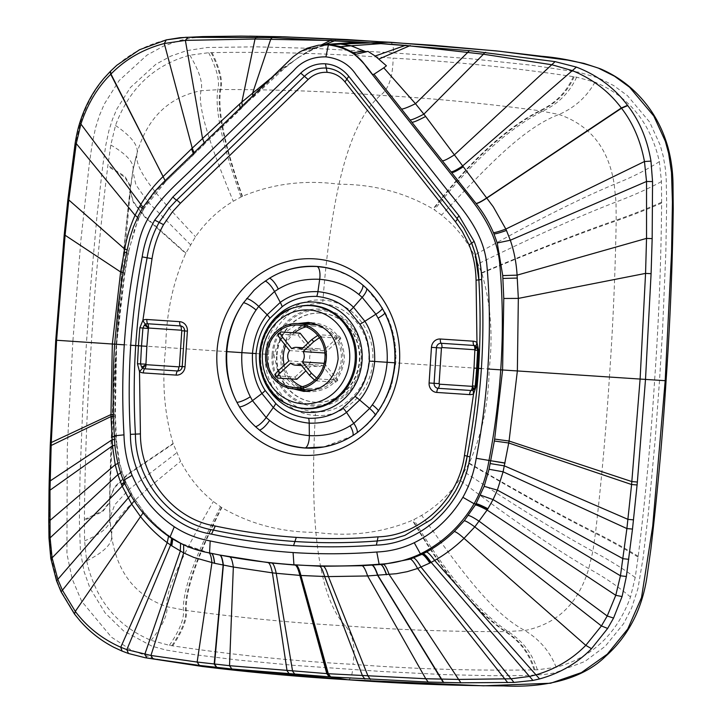 <?xml version="1.0" encoding="UTF-8"?>
<svg xmlns="http://www.w3.org/2000/svg" width="722" height="722" viewBox="0 0 722 722"><rect width="100%" height="100%" fill="white"/><g stroke="black" fill="none" stroke-linecap="round" stroke-linejoin="round"><path stroke-width="0.54" stroke-dasharray="3.61 2.71" d="M293.52 388.887L278.638 375.26L273.981 354.8L281.282 335.125L297.816 323.573M311.435 322.77L314.657 322.815C334.006 326.163 343.934 338.374 344.43 359.457C341.154 380.286 329.701 391.071 310.081 391.829L303.809 391.423M299.847 389.293L295.108 386.667L288.078 380.214L286.102 377.525L281.399 366.92L280.307 355.188L287.609 335.531L304.142 323.979M310.081 391.829L306.985 391.468M268.503 354.394L265.597 354.204C262.799 384.943 286.67 414.284 315.324 415.394A5.947 2.202 93.8 0 0 315.027 411.648C288.231 410.61 265.904 383.147 268.503 354.394C269.712 325.559 295.469 301.273 322.174 303.8C348.979 304.837 371.307 332.31 368.707 361.054L372.687 361.325C375.476 330.595 351.614 301.227 322.96 300.135A5.947 2.202 -86.2 0 1 322.174 303.8M315.027 411.648C341.732 414.175 367.489 389.898 368.707 361.054M654.628 379.98L609.413 376.992C606.218 427.984 601.588 479.859 595.533 532.619L592.87 551.328L588.746 568.593C578.493 603.375 557.185 624.016 524.804 630.514L505.147 631.651C450.266 631.741 397.019 629.81 345.396 625.857C293.701 622.942 240.661 617.806 186.276 610.442L166.935 606.724C135.7 595.993 117.298 572.708 111.729 536.87L109.807 518.062L111.188 533.278L109.915 519.217L109.744 500.319C110.701 447.216 112.957 395.178 116.513 344.213C119.717 293.222 124.346 241.347 130.402 188.586L133.065 169.869L137.189 152.613C147.441 117.83 168.749 97.19 201.131 90.683L220.788 89.555C275.669 89.456 328.916 91.387 380.539 95.349C432.234 98.264 485.274 103.399 539.659 110.755L558.999 114.482C590.235 125.213 608.637 148.497 614.205 184.327L616.019 201.989L616.191 220.887C615.234 273.99 612.969 326.019 609.413 376.992L489.173 369.05C488.722 402.831 482.061 434.202 469.21 463.154L459.391 479.841C449.174 494.597 436.584 506.438 421.63 515.364L413.841 519.614A132.667 123.272 93.7 0 1 412.794 520.129L412.433 520.3C382.2 532.935 350.026 536.951 315.92 532.358C281.508 532.394 250.155 524.154 221.844 507.629L221.51 507.404A132.667 123.272 -86.3 0 1 220.535 506.754L213.387 501.519C199.732 490.689 188.821 477.287 180.644 461.304L173.109 443.461C164.183 413.065 161.728 381.09 165.735 347.544C166.195 313.763 172.847 282.401 185.698 253.449L195.518 236.762C205.734 222.006 218.324 210.165 233.278 201.239L241.067 196.989A132.667 123.272 93.7 0 1 242.114 196.474L242.475 196.294C272.708 183.668 304.883 179.652 338.988 184.245C373.4 184.209 404.753 192.449 433.065 208.974L433.399 209.19A132.667 123.272 -86.3 0 1 434.373 209.84L441.53 215.084C455.176 225.914 466.087 239.316 474.264 255.29L481.8 273.142C490.725 303.538 493.18 335.513 489.173 369.05L372.687 361.325C371.397 392.163 343.862 418.083 315.324 415.394C312.807 461.493 313.005 500.481 315.92 532.358C320.117 578.268 329.945 609.431 345.396 625.857C353.184 635.125 355.693 647.959 352.932 664.357C413.327 669.014 473.686 670.855 534 669.881L534.867 669.863A1662.685 1544.854 -86.3 0 0 537.358 669.799L556.166 667.299C592.067 657.489 616.85 634.069 630.523 597.04L635.216 577.492L638.212 556.283C645.486 497.828 650.955 439.057 654.628 379.98C658.789 320.929 661.117 261.951 661.623 203.044L661.442 181.619L659.366 161.629C650.702 123.11 629.223 96.622 594.946 82.146L576.625 77.173A1662.685 1544.854 93.7 0 0 574.161 76.776L573.313 76.64C513.649 67.688 453.578 61.523 393.093 58.148C332.698 53.491 272.338 51.641 212.024 52.616L211.158 52.643A1662.685 1544.854 -86.3 0 0 208.667 52.706L189.85 55.206C153.957 65.016 129.175 88.436 115.502 125.466L110.809 145.014L107.804 166.222C100.538 224.677 95.06 283.448 91.396 342.526C87.236 401.576 84.907 460.555 84.402 519.461L84.582 540.877L86.649 560.877C95.322 599.386 116.793 625.884 151.078 640.36L169.399 645.333A1662.685 1544.854 93.7 0 0 171.863 645.721L172.711 645.856C232.376 654.818 292.446 660.982 352.932 664.357M185.87 253.088L145.014 216.582L133.471 201.79L130.005 190.446L132.803 170.997L136.142 156.214L132.803 170.997L135.898 184.823L148.046 202.052L190.473 244.659M239.857 36.1L207.277 36.632L192.232 37.932L180.5 40.27L163.325 46.217L146.954 55.152L119.157 80.512L104.329 104.004L99.465 115.421L95.611 127.568L92.353 142.956L89.357 163.443L80.81 240.977L72.868 341.298L56.361 340.233L64.827 234.686L68.419 199.814L75.738 143.209L80.277 123.182C86.848 102.316 97.046 84.997 110.863 71.234L111.089 71C126.224 55.549 144.716 45.161 166.592 39.836L166.313 39.872M322.896 44.782L319.178 45.215L305.695 49.457A54.908 51.018 -86.3 0 0 303.15 50.775L301.634 50.928C294.386 55.531 287.527 61.352 281.075 68.391L282.591 68.175L164.309 182.819C156.169 190.653 149.165 199.498 143.281 209.353A112.415 104.446 -86.3 0 0 142.586 210.553L138.155 219.118L127.848 253.503L124.346 273.25L116.089 344.277L114.663 344.186L116.612 344.313L124.87 273.196L123.011 272.564M282.591 68.175L292.401 61.758L270.633 78.391M298.231 57.552L284.369 68.364L251.77 98.643L252.727 95.746M292.401 61.758L307.455 51.515L324.674 44.638M303.15 50.775L315.216 47.869L307.455 51.515M305.695 49.457L314.539 47.86A62.624 57.841 -75.6 0 0 313.095 48.437M330.622 44.132L314.539 47.86M313.177 48.41L331.01 44.096M475.229 386.189L477.684 350.296L476.926 347.101L477.756 350.305L476.818 368.265L475.374 386.189L474.128 389.257L475.238 386.162M335.161 269.884L350.639 276.58L362.038 284.378L365.973 287.771L382.001 307.518L384.582 312.112C392.597 326.822 396.197 343.726 395.367 362.841C393.661 381.911 387.867 398.201 377.985 411.702A10.415 1.895 35.5 0 0 378.463 411.504A10.415 1.895 35.5 0 0 378.391 410.746M352.823 435.61A10.415 3.448 58.4 0 1 352.399 436.052A10.415 3.448 58.4 0 1 351.984 436.205L323.555 446.99A90.99 84.537 -86.3 0 0 351.984 436.205L356.325 433.362C363.202 428.534 369.366 422.722 374.817 415.917L377.985 411.702A90.99 84.537 -86.3 0 0 395.096 362.823A90.99 84.537 -86.3 0 0 384.582 312.112A10.415 1.877 -27.9 0 1 385.034 312.364A10.415 1.877 -27.9 0 1 384.862 313.113M356.325 433.362A10.415 3.24 54.9 0 0 356.758 433.182L342.029 441.467L323.691 446.972M365.973 287.771A10.415 3.231 -47.3 0 1 366.379 288.006L362.435 284.594C354.818 278.223 345.766 273.34 335.297 269.929L335.035 269.847A90.99 84.537 -86.3 0 1 362.038 284.378A10.415 3.439 -50.8 0 1 362.435 284.594A10.415 3.439 -50.8 0 1 362.796 285.082M128.462 653.491L122.388 651.181C103.066 642.923 87.299 630.649 75.079 614.368L61.695 592.166L57.155 581.084L51.415 558.593L49.556 538.134L49.322 520.779L50.82 445.988A2631.907 2455.775 93.6 0 1 50.928 443.028L56.596 340.252M390.16 42.237C392.524 42.842 393.625 46.389 393.445 52.877L316.101 48.473L255.85 46.822L207.223 47.508L186.628 50.648L170.879 56.099L155.871 64.276L130.393 87.515L116.874 108.986L112.442 119.437L108.914 130.61L105.836 145.005L102.858 165.076L97.1 214.705L90.088 292.401L86.496 342.201L72.868 341.298L67.263 448.046L66.929 553.81L72.182 578.927L81.721 601.372L111.477 637.192L131.097 649.971L153.696 658.5L202.214 666.469M310.334 389.979A32.725 30.405 93.7 0 1 282.112 355.296A32.725 30.405 93.7 0 1 314.566 324.656M319.684 325.469A32.725 30.405 93.7 0 1 342.797 359.231A32.725 30.405 93.7 0 1 315.613 389.826M272.041 354.619A48.645 45.197 93.7 0 1 342.463 317.084A48.645 45.197 93.7 0 1 336.894 401.152A48.645 45.197 93.7 0 1 272.041 354.619M273.142 354.692A47.444 44.087 93.7 0 1 341.84 318.077A47.444 44.087 93.7 0 1 336.407 400.087A47.444 44.087 93.7 0 1 273.142 354.692M285.578 345.549A31.236 29.024 93.7 0 1 294.558 332.833M306.11 326.876A31.236 29.024 93.7 0 1 314.386 326.136A31.236 29.024 93.7 0 1 341.335 359.186A31.236 29.024 93.7 0 1 310.343 388.481A31.236 29.024 93.7 0 1 302.238 386.685M291.237 378.942A31.236 29.024 93.7 0 1 284.215 365.26M275.244 375.566L275.804 375.819A31.236 29.024 -86.3 0 0 277.609 378.057M290.677 363.157L312.635 364.574L305.884 370.864M296.814 379.303A31.236 29.024 93.7 0 1 295.018 377.065L275.804 375.819M314.566 380.061L316.552 380.909A31.236 29.024 -86.3 0 0 318.655 378.951L316.579 378.057M324.205 363.319L337.86 380.196L318.655 378.951M337.86 380.196A31.236 29.024 93.7 0 1 335.757 382.155L316.552 380.909M319.476 337.661L321.669 337.039A31.236 29.024 -86.3 0 0 319.873 334.8L317.77 335.378M301.309 349.349L323.266 350.766L339.087 336.046L319.873 334.8M339.087 336.046A31.236 29.024 93.7 0 1 340.883 338.284L321.669 337.039M295.018 377.065L310.839 362.336A8.926 8.294 93.7 0 1 311.579 352.02L298.042 335.143L278.241 334.078M311.579 352.02L289.621 350.603M298.042 335.143A31.236 29.024 93.7 0 1 300.144 333.194M340.883 338.284L324.891 352.995M308.059 343.058L313.682 350.062A8.926 8.294 93.7 0 1 318.528 348.762A8.926 8.294 93.7 0 1 323.266 350.766M313.682 350.062L291.724 348.645M335.757 382.155L322.22 365.278L300.262 363.861M325.062 353.013A8.926 8.294 93.7 0 1 324.322 363.328M310.839 362.336L288.881 360.919M276.58 354.926A44.629 41.461 93.7 0 1 320.839 313.14A44.629 41.461 93.7 0 1 359.33 360.35A44.629 41.461 93.7 0 1 315.063 402.208A44.629 41.461 93.7 0 1 276.58 354.926M322.22 365.278A8.926 8.294 93.7 0 1 317.373 366.577A8.926 8.294 93.7 0 1 312.635 364.574M277.031 354.953A44.629 41.461 93.7 0 1 321.29 313.167A44.629 41.461 93.7 0 1 359.782 360.422A44.629 41.461 93.7 0 1 315.451 402.235A44.629 41.461 93.7 0 1 277.031 354.953M295.894 307.229A51.452 47.805 -86.3 0 0 259.785 353.915A51.452 47.805 -86.3 0 0 289.567 404.871M290.361 405.213A51.749 48.085 93.7 0 1 260.416 353.96A51.749 48.085 93.7 0 1 296.733 306.994C282.067 311.417 271.418 321.236 264.766 336.47C259.523 349.881 259.279 363.328 264.035 376.812C269.297 390.322 278.078 399.789 290.361 405.213M91.396 342.526L116.63 344.223L109.6 498.424C110.538 446.367 112.776 394.961 116.323 344.204L265.597 354.204C266.878 323.375 294.414 297.428 322.96 300.135C326.182 256.797 331.524 218.161 338.988 184.245C349.042 139.716 362.895 110.087 380.539 95.349C388.752 88.986 392.939 76.586 393.093 58.148M84.402 519.461L102.759 510.824L109.852 501.564L109.843 502.304L109.6 498.424L114.518 487.007L127.875 473.984L173.109 443.461M116.323 344.204C119.509 293.43 124.067 242.177 130.005 190.446L133.371 202.449L144.887 217.16L185.698 253.449M115.502 125.466C130.917 135.989 138.146 145.041 137.189 152.613C132.415 169.688 161.999 200.86 195.518 236.762M189.85 55.206C199.281 71 203.044 82.822 201.131 90.683C196.574 106.856 212.981 152.441 233.278 201.239M208.667 52.706C216.961 69.122 220.011 81.415 217.827 89.591C214.605 109.383 222.349 145.185 241.067 196.989M211.158 52.643C219.298 69.095 222.259 81.396 220.03 89.564C216.564 109.184 223.919 144.824 242.114 196.474M212.024 52.616C220.111 69.086 223.035 81.396 220.788 89.555C217.241 109.121 224.47 144.698 242.475 196.294M573.313 76.64C566.472 92.118 555.254 103.49 539.659 110.755C505.562 128.29 470.031 161.024 433.065 208.974M574.161 76.776C567.266 92.226 556.021 103.589 540.417 110.863C506.203 128.444 470.527 161.223 433.399 209.19M576.625 77.173C569.586 92.569 558.241 103.905 542.592 111.188C508.062 128.895 471.989 161.782 434.373 209.84M594.946 82.146C586.86 96.766 574.883 107.551 558.999 114.482C521.681 128.471 483.785 170.446 441.53 215.084M659.366 161.629C646.055 170.239 631.001 177.811 614.205 184.327C575.939 200.409 529.298 224.064 474.264 255.29M661.442 181.619C647.805 188.965 632.662 195.761 616.019 201.989C578.873 216.311 532.944 236.906 478.235 263.792M661.623 202.205C647.833 208.369 632.689 214.344 616.2 220.147C580.434 232.466 535.589 250.011 481.673 272.763M661.623 203.044C647.824 209.163 632.68 215.111 616.191 220.887C580.479 233.134 535.679 250.543 481.8 273.142M638.212 556.283C625.342 548.386 611.119 540.498 595.533 532.619C561.743 515.815 519.641 492.657 469.21 463.154M638.104 557.113C625.243 549.18 611.029 541.256 595.442 533.359C561.617 516.465 519.479 493.18 469.038 463.506M635.216 577.492C622.662 568.404 608.547 559.676 592.87 551.328C557.935 532.276 515.12 505.815 464.436 471.944M630.523 597.04C618.456 586.733 604.531 577.248 588.746 568.593C552.935 547.646 509.813 518.062 459.391 479.841M556.166 667.299C550.092 651.722 539.632 639.466 524.804 630.514C489.651 611.778 457.631 565.173 421.63 515.364M537.358 669.799C532.412 653.6 522.665 640.874 508.107 631.615C476.213 609.548 444.797 572.212 413.841 519.614M534.867 669.863C530.074 653.627 520.418 640.883 505.905 631.642C474.309 609.747 443.272 572.573 412.794 520.129M534 669.881C529.262 653.636 519.641 640.892 505.147 631.651C473.65 609.819 442.748 572.699 412.433 520.3M172.711 645.856C182.901 630.604 187.422 618.799 186.276 610.442C185.328 590.641 197.187 556.373 221.844 507.629M171.863 645.721C182.097 630.486 186.655 618.691 185.518 610.334C184.67 590.488 196.664 556.175 221.51 507.404M169.399 645.333C179.787 630.153 184.435 618.384 183.343 610.018C182.756 590.027 195.157 555.615 220.535 506.754M151.078 640.36C162.513 625.947 167.793 614.738 166.935 606.724C164.544 590.154 186.827 547.168 213.387 501.519M86.649 560.877C103.318 552.474 111.675 544.478 111.729 536.87C109.248 519.371 142.676 492.422 180.644 461.304M173.235 443.84L127.92 474.571L114.527 487.675L109.591 499.164L109.807 518.062L114.699 504.813L129.012 489.381L176.682 452.811M110.006 520.039L109.843 502.304L102.759 511.6L84.402 520.3M116.63 344.223L130.673 187.359L124.87 177.215L107.804 166.222M133.254 169.065L130.763 186.619L124.969 176.439L107.921 165.392M133.065 169.869C134.13 162.603 126.711 154.318 110.809 145.014M109.915 519.217C110.015 526.528 101.567 533.748 84.582 540.877M393.445 52.877L470.69 58.753L530.634 65.097L578.746 72.209L598.737 78.048L613.637 85.539L627.436 95.638L649.619 122.036L660.188 145.113L663.202 156.051L665.224 167.594L666.171 177.991L666.677 202.566L665.837 252.519L662.543 330.468L659.529 380.304L655.116 440.339L648.293 513.82L643.076 558.061L637.941 588.601L631.588 608.132L623.618 623.646L605.244 646.271L584.748 661.542L554.496 672.976L543.224 674.646L523.63 675.557L490.229 675.675L445.257 674.637L382.064 671.505L293.683 665.323L237.249 659.962L194.588 654.664L166.051 650.044L151.999 646.208L123.507 630.875L105.213 613.023L89.988 588.159L84.131 571.725L80.413 551.527L79.348 520.571L80.016 476.033L82.94 402.298L86.496 342.201M665.197 380.684L659.529 380.304M64.231 234.668L64.827 234.686M114.852 413.823A704.537 654.61 -86.3 0 0 114.906 415.782L115.421 415.89L115.367 413.932L114.852 413.823L116.089 344.277L116.612 344.313L115.367 413.932L113.435 414.302M124.346 273.25L124.87 273.196L128.381 253.44L126.576 252.664M127.848 253.503L128.381 253.44L128.931 250.624L127.135 249.821M128.408 250.696L128.931 250.624L134.545 229.199L138.723 218.919L137.568 217.295M138.155 219.118L143.164 210.337L142.306 208.559M142.586 210.553L143.868 209.127L143.046 207.331M143.281 209.353L164.887 182.594L164.977 180.762L165.031 182.458L165.112 180.626M164.309 182.819L164.887 182.594L164.309 182.819M164.445 182.684L193.153 155.212L193.306 153.326M192.566 155.429L193.875 154.517L194.028 152.631M193.279 154.743L203.965 144.743L204.173 142.803M203.36 144.978L239.478 110.439L240.101 107.984M238.648 110.773L241.644 108.354L242.312 105.836M240.787 108.706L250.715 99.076M319.16 45.224L328.772 44.322L319.178 45.215M329.079 44.295L334.214 43.834M303.384 54.042L321.48 44.89M67.841 199.795L68.419 199.814M75.151 143.227L75.738 143.209M79.646 123.254L80.277 123.182M110.367 71.361L110.863 71.234M110.466 71.234L111.089 71M114.906 415.782L115.791 435.808L116.305 435.935L114.401 436.449M115.791 435.808L116.314 436.088L115.421 415.89L113.489 416.269M114.365 435.835L115.8 435.962L115.962 438.687L116.477 438.823L116.314 436.088L114.419 436.602M382.001 307.518A10.415 2.139 -31.1 0 1 382.443 307.789A10.415 2.139 -31.1 0 1 382.389 308.529M374.817 415.917A10.415 2.148 38.7 0 0 375.296 415.71A10.415 2.148 38.7 0 0 375.341 414.96M366.704 288.565A10.415 3.231 -47.3 0 0 366.379 288.006L374.411 296.471L385.034 312.364C393.075 327.174 396.667 344.006 395.809 362.868L391.811 384.501L389.826 390.277L378.463 411.504L375.296 415.71C375.169 415.962 370.178 421.973 365.81 425.881L356.758 433.182A10.415 3.24 54.9 0 0 357.146 432.686M181.601 368.689L182.233 366.568L184.597 330.938M115.962 438.687L116.395 444.481L116.91 444.635L116.477 438.823L114.59 439.364M116.395 444.481L119.013 462.071L119.536 462.306L116.91 444.635L115.06 445.275M119.013 462.071L121.991 471.529L119.536 462.306L117.948 463.488M121.458 471.258L125.258 480.608L121.991 471.529L120.637 472.973M124.716 480.311L125.384 480.924L124.166 482.242M123.399 480.428L124.843 480.626A112.686 104.699 -86.3 0 0 125.258 481.619L125.799 481.917L125.384 480.924L124.301 482.567M472.251 244.704L474.905 252.565L478.406 272.961L478.867 279.829M478.876 279.856C480.572 309.35 480.482 338.853 478.596 368.382L478.587 368.382C476.565 397.903 472.766 427.171 467.188 456.178L467.188 456.169C465.266 468.533 461.421 480.058 455.645 490.752M348.049 679.763L348.049 679.763A10.415 3.854 93.8 0 0 352.58 669.628M125.258 481.619L131.368 493.334L125.799 481.917L124.753 483.578M130.808 493.027L134.752 499.082L131.368 493.334L130.673 495.13M134.193 498.776L143.227 511.095L134.752 499.082L134.247 500.906M142.676 510.797C149.968 520.002 158.253 528.008 167.549 534.812L167.973 534.993C158.75 528.242 150.501 520.273 143.227 511.095L143.1 512.882M167.549 534.812L171.033 537.141L167.973 534.993L168.542 536.275M170.645 536.978A120.646 112.1 -86.3 0 0 171.493 537.547L171.655 538.332M169.959 537.231L172.143 537.872L172.504 538.865M74.483 614.052L75.079 614.368M61.09 591.859L61.695 592.166M56.551 580.822L57.155 581.084M50.793 558.44L51.415 558.593M48.979 538.043L49.556 538.134M48.771 520.697L49.322 520.779M49.015 490.265L49.583 490.328M49.204 480.978L49.773 481.042M50.224 445.934L50.82 445.988M50.332 442.974L50.928 443.028M171.755 537.719L179.886 542.511L172.143 537.872L172.775 539.036M179.588 542.393L182.928 544.081L179.886 542.511L180.581 543.404M182.657 543.982L208.667 552.745L186.89 545.931L182.928 544.081L183.623 544.866M209.542 552.944L211.185 553.296M280.93 331.949A31.236 29.024 -86.3 0 0 278.827 333.898M308.285 322.4L314.602 322.806M241.5 36.1L249.613 36.145M298.258 57.534L314.314 48.717C313.917 48.618 324.792 45.089 328.438 44.71L335.36 43.735M293.962 387.425L310.343 388.481M298.005 325.071L314.386 326.136M318.528 348.762L303.014 347.76M317.373 366.577L301.634 365.558M315.063 402.208L315.514 402.235M320.839 313.14L321.29 313.167"/><path stroke-width="1.08" d="M297.816 323.573L308.339 322.4C327.68 325.739 337.598 337.959 338.113 359.042C334.827 379.88 323.375 390.674 303.763 391.423L303.809 391.423M303.763 391.423L293.52 388.887M304.142 323.979L311.435 322.77M306.985 391.468L299.847 389.293M166.592 39.836L179.977 37.697L202.783 36.587L241.5 36.1L280.569 36.687L347.273 39.566L433.029 45.269L499.552 51.244L567.582 60.097L583.945 63.392L598.213 68.049L614.53 76.225L629.611 87.245L653.816 116.061L665.35 141.304L668.617 153.272L671.505 172.468L672.426 202.214L671.55 252.492L665.197 380.684L645.504 379.411L651.091 273.674L652.165 238.63L652.553 181.565L650.973 161.132C647.354 139.581 639.611 121.079 627.743 105.602L627.535 105.34C614.602 88.021 597.554 75.269 576.391 67.092L555.11 61.632L469.878 50.702L370.422 42.815L340.441 43.997M241.5 36.1L239.857 36.1M666.063 380.747L665.197 380.684L652.697 526.221L641.515 597.59L627.752 629.024L607.283 654.168L581.381 672.606L550.597 683.247L483.523 685.801L347.914 679.754A10.415 3.854 93.8 0 0 348.049 679.763C399.997 683.617 451.801 685.665 503.46 685.9C542.493 687.895 581.508 680.214 605.722 656.19C618.718 644.701 628.961 630.631 636.452 613.989C641.479 602.41 644.972 590.118 646.93 577.122L650.847 549.225C657.435 493.514 662.507 437.351 666.072 380.747C670.088 323.239 672.471 265.967 673.229 208.92L673.003 183.569C672.787 171.096 671.126 159.075 668.012 147.487C662.778 128.976 654.141 112.876 642.111 99.167C630.694 86.026 616.868 75.936 600.632 68.906C581.427 62.182 561.77 57.968 541.671 56.271L496.113 50.874L390.295 42.237L370.422 42.815L272.862 37.607L185.816 37.3L166.313 39.872L164.291 43.51L185.374 40.387L255.01 39.033L330.432 40.495L359.15 42.084L369.772 42.778L339.791 43.961A71.099 67.182 94.2 0 1 340.45 43.997L370.422 42.815L340.45 43.997A70.476 64.204 -90.3 0 1 341.091 44.042L371.072 42.86L381.694 43.573M210.192 540.931C197.097 538.603 185.13 533.883 174.291 526.78C155.51 514.046 141.431 496.898 132.081 475.32C127.063 462.802 124.374 449.31 123.985 434.852C122.253 404.871 122.352 374.862 124.274 344.827L112.334 344.015L110.971 414.563A690.647 613.483 -86.1 0 0 111.026 416.549L112.479 445.826L115.222 464.706L117.876 474.643L121.567 484.715A127.559 122.523 -64.5 0 0 122.009 485.771L131.648 504.082L140.7 516.862C148.515 526.708 157.369 535.309 167.242 542.664L170.582 545.047A136.494 130.547 -60.6 0 0 171.502 545.679L183.686 552.917L193.938 557.474L214.642 563.313C213.911 556.969 212.791 553.63 211.275 553.314L209.542 552.944L210.192 540.931C237.565 546.753 265.2 550.633 293.087 552.556L293.926 564.775C322.346 566.589 350.748 566.409 379.131 564.225C393.31 563.629 407.082 560.191 420.439 553.891C442.767 542.809 460.654 526.094 474.092 503.739C481.529 490.409 486.475 476.069 488.92 460.744C494.732 430.483 498.667 400.187 500.725 369.854L502.593 369.98L494.642 439.075A704.537 654.61 93.7 0 1 494.335 441.016L489.065 469.264L484.155 486.357L475.924 503.974A112.686 104.699 93.7 0 1 475.383 504.904L464.264 520.724L454.264 531.518C445.826 539.677 436.557 546.518 426.449 552.023L423.092 553.765A120.646 112.1 93.7 0 1 422.18 554.216L410.258 559.117L383.328 564.36L362.002 565.714L323.203 566.256A696.504 647.147 93.7 0 1 319.422 566.183L293.926 564.775C265.515 562.808 237.385 558.864 209.542 552.944C195.563 550.48 182.368 545.245 169.959 537.231C149.283 523.297 133.769 504.362 123.399 480.428C117.785 466.222 114.771 451.358 114.365 435.835C112.605 405.078 112.695 374.519 114.663 344.186L118.255 305.957L121.404 282.744L126.729 251.87L130.068 237.321L133.389 227.06L138.777 214.876L143.191 207.097L154.147 192.124L162.369 183.316L292.988 56.903L299.756 51.957L307.247 48.194L318.303 45.233L330.044 44.746A67.444 62.661 93.7 0 1 330.667 44.791L340.748 46.65L353.554 52.643A54.908 51.018 93.7 0 1 355.901 54.285L354.385 54.439C360.964 59.962 366.993 66.641 372.462 74.465L373.978 74.258L476.105 203.55C483.135 212.394 488.911 222.087 493.442 232.637A112.415 104.446 93.7 0 1 493.974 233.919L497.232 242.989L502.738 275.587L503.785 298.475L502.593 369.98L517.358 370.946L509.064 441.034A690.647 663.698 94 0 1 508.73 442.992L503.099 471.8L497.359 490.112L493.054 499.588L487.729 509.064A127.559 111.693 106.1 0 1 487.115 510.048L474.787 526.898L464.038 538.359C454.959 547.086 445.167 554.451 434.662 560.443L431.142 562.375A136.503 119.563 109 0 1 430.177 562.88L417.614 568.476L407.253 571.662L396.351 573.71L367.624 575.957L328.429 576.589A686.442 633.059 75.7 0 1 324.602 576.508L300.406 575.443L327.544 673.671L330.568 676.911L231.852 668.996L199.416 665.422L145.068 657.706L202.223 666.469L347.914 679.754L329.927 676.866L327.544 673.671L229.533 665.693L197.151 662.047L150.943 655.468L126.837 649.638L120.745 647.237C102.208 638.988 87.055 627.048 75.296 611.408L62.336 590.091L57.886 579.468L52.101 557.835L50.089 537.872L49.98 490.211L51.235 442.974L56.596 340.252L65.142 234.803L68.798 199.967L76.261 143.561L80.9 124.049C87.506 104.031 97.461 87.434 110.737 74.276L110.962 74.05C125.475 59.249 143.254 49.069 164.291 43.51L192.242 148.145L163.1 176.547C154.508 184.796 147.017 194.2 140.628 204.777A127.298 122.28 -107.8 0 0 139.869 206.068L135.068 215.273C130.122 226.284 126.675 237.547 124.698 249.054L120.619 271.959L64.231 234.668L67.841 199.795L75.151 143.227C76.46 135.213 77.958 128.561 79.646 123.254C85.034 105.881 93.264 90.764 104.311 77.922L110.367 71.361M56.361 340.233L56.596 340.252A2231.386 1.3 -176.2 0 0 112.334 344.015L120.619 271.959L123.011 272.564M270.633 78.391L241.852 102.073A809.163 795.391 -103.9 0 0 239.551 104.076L192.242 148.145L194.028 152.631M340.45 43.997L330.044 44.746A67.444 62.661 -86.3 0 0 329.412 44.71L322.806 44.791L330.893 44.105L339.322 43.988A69.772 64.809 -82.3 0 1 339.981 44.024A69.772 64.809 97.7 0 1 340.631 44.069L351 45.793L364.511 51.181A62.624 58.238 -75.2 0 1 365.837 51.939L351.289 45.766L341.091 44.042M365.919 51.921A2233.588 825.86 93.8 0 1 367.967 51.37L375.187 56.018L405.439 45.387L381.649 43.582L351.289 45.766M295.993 565.145C297.545 565.47 299.161 568.918 300.848 575.47L328.185 673.716L425.754 678.743L458.344 679.42L511.221 678.779L529.578 676.415L535.95 674.844C555.453 669.132 572.068 659.294 585.786 645.351L601.426 625.938L607.22 615.992L615.767 595.316L620.451 575.795L626.895 528.567L631.588 484.516L640.107 379.059A2231.386 1.3 3.8 0 1 517.358 370.946L518.333 298.403L517.087 275.145C516.338 262.727 514.082 251.085 510.319 240.227L506.447 230.435A127.307 111.477 -98.4 0 0 505.824 229.054L493.288 206.826L425.646 116.45A809.163 675.196 -92 0 0 423.868 114.175L415.484 103.706L383.788 67.841L386.414 65.792L375.187 56.018M468.37 515.472C470.103 515.716 473.74 517.665 479.282 521.32L607.22 615.992L613.556 618.077L622.084 596.543L626.362 576.49L632.49 529.082L637.084 484.967A2631.907 2434.719 -86.4 0 0 637.364 482.025L645.504 379.411L640.107 379.05L645.558 273.394L646.533 238.386L646.533 181.475L644.457 161.52C640.585 140.808 632.941 123.047 621.525 108.237L621.335 107.984C608.908 91.396 592.6 78.951 572.438 70.648L552.005 64.772L483.433 54.222L405.439 45.387A10.415 3.502 -85.8 0 1 405.881 45.287M442.387 160.871C444.147 160.825 448.109 158.849 454.282 154.941L555.11 61.632M331.01 44.096L339.791 43.961M204.173 142.803L202.494 138.2L185.374 40.387L188.018 37.228M293.547 545.633C321.164 547.393 348.771 547.213 376.379 545.092L377.236 540.968C349.8 543.079 322.355 543.26 294.919 541.509C267.492 539.605 240.318 535.796 213.396 530.074L211.501 534.127C238.594 539.894 265.94 543.72 293.547 545.633L296.3 537.376C269.044 535.498 242.041 531.708 215.291 526.022C174.444 519.56 140.339 478.632 140.42 433.895L139.508 371.622L142.676 368.112L141.638 367.146L140.555 363.933L141.494 345.964L146.873 346.325L148.434 328.032L144.427 324.99L145.591 324.169L148.434 328.032A0.514 0.478 -86.3 0 1 148.497 328.032L181.348 330.216A0.514 0.478 -86.3 0 1 181.791 330.748L179.426 366.379L182.233 366.568L181.601 368.689A4.72 4.386 -86.3 0 0 182.233 366.577M143.317 372.922A4.458 1.652 -86.2 0 1 144.698 368.798L177.54 370.982A4.458 1.652 93.8 0 0 176.168 375.106L143.317 372.922A8.926 8.294 -86.3 0 1 139.508 371.622L137.469 363.789L145.934 364.159L146.873 346.325M335.161 269.884L325.73 267.591L317.102 266.535C299.287 265.777 283.43 269.676 269.514 278.223L261.012 284.134L254.144 290.181L243.513 302.735A10.415 2.328 -145.4 0 1 256.066 310.036C247.998 321.768 243.269 335.965 241.888 352.634L252.465 353.338C254.054 337.445 258.954 324.593 267.158 314.774L280.28 302.392C290.515 294.829 303.06 291.246 317.924 291.643L319.693 279.297C304.115 278.611 290.316 281.878 278.277 289.107L274.513 291.507L258.711 306.426L256.066 310.036M256.066 353.581C257.592 338.961 262.221 327.174 269.947 318.231L282.131 306.742C291.517 299.558 303.05 296.11 316.732 296.39C330.279 297.924 341.136 302.861 349.295 311.209L359.863 324.214C366.523 334.115 369.682 346.416 369.33 361.108C367.733 375.72 362.986 387.497 355.071 396.432L342.887 407.921C333.699 415.114 322.283 418.57 308.655 418.3C295.054 416.765 284.071 411.82 275.723 403.454L265.164 390.458C258.684 380.566 255.651 368.274 256.066 353.581L252.465 353.338C251.942 369.303 255.101 382.696 261.933 393.508L273.313 407.524C282.464 416.368 294.423 421.585 309.206 423.155L309.332 435.628C293.809 434.247 280.56 429.184 269.577 420.421A10.415 2.996 128.6 0 1 259.46 430.059L255.498 426.657C249.27 420.962 243.928 414.383 239.469 406.919L236.915 402.316A90.99 84.537 -86.3 0 1 243.513 302.735C233.991 316.272 228.432 332.571 226.816 351.632C225.905 370.765 229.271 387.66 236.915 402.316A10.415 2.319 153 0 0 250.326 396.73C243.874 384.05 241.058 369.348 241.888 352.634L226.816 351.632M369.33 361.108L374.664 361.46C373.03 377.353 368.03 390.205 359.673 400.006L346.542 412.388C336.47 419.96 324.025 423.552 309.206 423.155A10.415 3.854 -86.2 0 0 308.655 418.3M176.168 375.106A8.926 8.294 -86.3 0 0 185.031 366.749L187.395 331.127A8.926 8.294 -86.3 0 0 179.706 321.669L146.864 319.485A8.926 8.294 -86.3 0 0 142.911 320.27L139.86 327.77L142.938 328.041L144.427 324.99M141.638 367.146L146.006 364.664L145.934 364.159M146.07 364.673A4.458 1.652 -86.2 0 1 144.698 368.798A4.72 4.386 -86.3 0 1 142.676 368.112L146.006 364.664A0.514 0.478 -86.3 0 0 146.07 364.673L178.921 366.857A0.514 0.478 -86.3 0 0 179.426 366.379M296.3 537.376C323.555 539.117 350.82 538.946 378.084 536.843C419.428 535.85 458.632 499.795 464.454 455.438L473.578 393.842L473.091 390.079L474.128 389.257L472.441 386.369L474.011 368.076L476.746 368.256M476.926 347.101L476.006 346.145L476.98 342.481L478.578 350.296L477.612 350.287L476.917 347.083L474.868 349.737A0.514 0.478 -86.3 0 0 474.805 349.728L441.954 347.544A0.514 0.478 -86.3 0 0 441.449 348.022L439.093 383.644A0.514 0.478 -86.3 0 0 439.527 384.185L472.378 386.369A0.514 0.478 -86.3 0 0 472.441 386.369L473.091 390.079A4.72 4.386 93.7 0 1 471.006 390.494A4.458 1.652 93.8 0 0 472.378 386.369M376.379 545.092C420.935 544.09 463.605 504.696 469.914 456.927L467.188 456.187C472.766 427.18 476.565 397.912 478.587 368.382C480.473 338.853 480.572 309.341 478.867 279.847L476.06 280.217L476.98 342.481A8.926 8.294 -86.3 0 0 473.172 341.19A4.458 1.652 93.8 0 0 473.984 345.459A4.72 4.386 93.7 0 1 476.006 346.145L474.868 349.737L474.011 368.076M474.119 389.266L475.229 386.189L476.673 368.256L477.63 368.319L478.578 350.296M473.172 341.19L440.321 339.006A8.926 8.294 -86.3 0 0 431.458 347.354L429.094 382.985A8.926 8.294 -86.3 0 0 436.783 392.434L469.625 394.618A8.926 8.294 -86.3 0 0 473.578 393.842L476.186 386.315L475.229 386.189M353.554 52.643L364.511 51.181M355.901 54.285L365.837 51.939M373.978 74.258L383.788 67.841M384.862 313.113A10.415 1.877 -27.9 0 1 378.075 318.149C384.862 330.866 387.885 345.576 387.136 362.291C385.674 378.969 380.738 393.156 372.326 404.843A10.415 1.895 35.5 0 1 378.391 410.746M352.823 435.61A10.415 3.448 58.4 0 0 350.125 425.772L353.816 423.372L369.628 408.453L372.326 404.843M278.277 289.107A10.415 3.005 -121 0 0 269.514 278.223A90.99 84.537 -86.3 0 1 335.035 269.847C347.174 273.674 357.968 280.145 367.426 289.251C386.983 309.07 396.107 333.591 394.79 362.805C392.254 391.829 380.052 414.87 358.175 431.927C347.634 439.743 336.091 444.761 323.555 446.99A90.99 84.537 -86.3 0 1 259.46 430.059C272.113 440.375 287.32 446.34 305.081 447.947A10.415 3.854 93.8 0 0 309.332 435.628C324.828 436.314 338.419 433.029 350.125 425.772M323.691 446.972L305.081 447.947M362.796 285.082A10.415 3.439 -50.8 0 1 358.825 294.459L362.173 297.338L375.873 314.214L378.075 318.149M395.367 362.841L374.664 361.46C375.133 345.495 371.875 332.102 364.89 321.272L353.509 307.256C344.52 298.421 332.652 293.213 317.924 291.643A10.415 3.854 93.8 0 1 316.732 296.39M293.087 552.556C320.983 554.343 348.879 554.153 376.785 552.014C390.07 551.428 402.551 548.332 414.238 542.727C434.536 532.601 450.745 517.466 462.874 497.314C469.49 485.572 473.939 472.558 476.231 458.28C481.899 428.787 485.771 399.022 487.828 369.005L500.725 369.854C503.207 333.257 502.81 297.274 499.552 261.896C495.274 225.093 472.134 200.942 454.021 177.946L366.37 66.938C358.419 54.637 345.748 47.291 328.375 44.872L325.929 56.876C312.491 56.686 301.742 61.262 293.683 70.603L192.142 169.02C170.13 190.382 147.252 208.676 139.238 240.57C131.675 273.791 126.684 308.538 124.274 344.827M215.291 526.022L213.396 530.074C170.897 523.324 135.402 480.681 135.42 434.121C133.714 404.636 133.814 375.124 135.7 345.585C137.731 316.055 141.53 286.796 147.107 257.781L152.035 258.675L142.911 320.27A4.458 1.462 64.1 0 0 145.591 324.169A4.72 4.386 -86.3 0 1 147.676 323.754A4.458 1.652 -86.2 0 1 146.864 319.485M330.568 676.911L428.218 682.055L460.862 682.804L513.974 682.434L532.953 680.431L539.578 678.924C559.92 673.301 577.221 663.229 591.489 648.699L607.644 628.465L613.556 618.077M487.828 369.005C490.22 332.716 489.859 297.608 486.745 263.674C483.009 231.004 462.748 209.831 443.75 185.753L356.081 74.745C349.322 64.42 339.268 58.464 325.929 56.876M171.655 538.332L170.582 545.047L126.837 649.638L128.462 653.491L145.068 657.706L128.706 653.545M214.642 563.313L233.341 567.023L272.402 572.862A686.442 633.329 -104.3 0 0 276.219 573.295L300.406 575.443C298.718 568.891 297.103 565.443 295.56 565.118L295.118 565.091C296.661 565.416 298.276 568.855 299.955 575.416L326.904 673.626L329.286 676.83M211.284 553.314L219.605 555.019C221.122 555.344 222.295 558.693 223.134 565.073L214.19 664.05L216.474 667.381M265.642 354.231A32.725 30.405 93.7 0 1 298.105 323.591A32.725 30.405 93.7 0 1 326.326 358.22A32.725 30.405 93.7 0 1 293.872 388.905A32.725 30.405 93.7 0 1 265.642 354.231M267.023 354.322A31.236 29.024 93.7 0 1 298.005 325.071A31.236 29.024 93.7 0 1 324.954 358.13A31.236 29.024 93.7 0 1 293.962 387.425A31.236 29.024 93.7 0 1 267.023 354.322M298.105 323.591L314.566 324.656A32.725 30.405 93.7 0 1 319.684 325.469M315.613 389.826A32.725 30.405 93.7 0 1 310.334 389.979L293.872 388.905M284.215 365.26A31.236 29.024 93.7 0 1 283.403 355.386A31.236 29.024 93.7 0 1 285.578 345.549M294.558 332.833A31.236 29.024 93.7 0 1 306.11 326.876M302.238 386.685A31.236 29.024 93.7 0 1 291.237 378.942M305.884 370.864L296.814 379.303L277.609 378.057C276.255 377.66 277.095 375.972 280.118 372.985A23.799 22.111 93.7 0 1 278.322 370.747C275.29 373.725 274.45 375.422 275.804 375.819M277.609 378.057L275.244 375.566M316.579 378.057L311.408 373.166A23.799 22.111 93.7 0 1 309.305 375.124L300.262 363.861A8.926 8.294 93.7 0 1 295.415 365.161A8.926 8.294 93.7 0 1 290.677 363.157L280.118 372.985M309.305 375.124L314.566 380.061M317.77 335.378L311.868 339.511A23.799 22.111 93.7 0 1 313.664 341.759L303.105 351.587A8.926 8.294 93.7 0 1 302.365 361.902L324.205 363.319M302.365 361.902L311.408 373.166M313.664 341.759L319.476 337.661M278.827 333.898C277.428 334.133 278.015 335.938 280.587 339.331A23.799 22.111 93.7 0 1 282.69 337.382L291.724 348.645A8.926 8.294 93.7 0 1 296.571 347.345A8.926 8.294 93.7 0 1 301.309 349.349L311.868 339.511M282.69 337.382C280.118 333.979 279.531 332.174 280.93 331.949L278.241 334.078M278.322 370.747L288.881 360.919A8.926 8.294 93.7 0 1 289.621 350.603L280.587 339.331M308.059 343.058L300.144 333.194L280.93 331.949M324.891 352.995L303.105 351.587M355.197 360.179A51.452 47.805 -86.3 0 0 295.894 307.229L296.733 306.994A51.749 48.085 93.7 0 1 356.379 360.26A51.749 48.085 93.7 0 1 290.361 405.213L289.567 404.871A51.452 47.805 -86.3 0 0 304.088 408.345A51.452 47.805 -86.3 0 0 355.197 360.179M302.942 403.833A47.02 43.69 93.7 0 1 269.847 330.947A47.02 43.69 93.7 0 1 345.36 335.965A47.02 43.69 93.7 0 1 302.942 403.833M249.613 36.145L284.676 36.804L390.421 42.255M126.576 252.664L124.139 251.924M127.135 249.821L124.698 249.054L68.798 199.967L67.841 199.795M137.568 217.295L135.068 215.273L76.261 143.561L75.151 143.227M142.306 208.559L139.869 206.068M143.046 207.331L80.9 124.049L79.646 123.254M163.109 176.547L110.737 74.276L110.231 71.469L116.784 65.305L139.472 49.773L166.313 39.872M165.112 180.626L110.962 74.05L110.466 71.234M193.306 153.326L191.52 148.849M240.101 107.984L239.551 104.076M242.312 105.836L241.852 102.073L255.01 39.033A10.415 4.043 -88.6 0 1 257.285 37.165M252.727 95.746L252.691 92.885L270.777 39.105A10.415 4.079 -88.1 0 1 272.862 37.607M329.403 44.71L339.322 43.988L329.412 44.71M330.667 44.791L340.631 44.069L330.676 44.791M340.748 46.65L351 45.793M378.879 59.06L409.762 45.766A10.415 3.448 -85.8 0 1 410.322 45.612M401.495 109.103C403.445 109.058 408.111 107.262 415.484 103.706L467.928 52.219A10.415 3.619 -84.3 0 1 469.878 50.702M410.069 119.96C411.964 119.915 416.558 117.984 423.868 114.175L483.433 54.222A10.415 3.646 -83.8 0 1 485.635 52.345M451.088 171.881C452.829 171.836 456.611 169.914 462.441 166.114L576.391 67.092M475.988 203.396C477.711 203.351 481.294 201.528 486.727 197.918L621.335 107.984L627.535 105.34M486.854 198.072C481.412 201.682 477.829 203.514 476.105 203.55C477.829 203.505 481.412 201.682 486.854 198.072L621.525 108.237L627.743 105.602M493.442 232.637C495.193 232.646 499.317 231.455 505.824 229.054L644.457 161.52L650.973 161.123M497.232 242.989L510.319 240.227L646.533 181.475L652.553 181.565M502.738 275.587L517.087 275.145L646.533 238.386L652.165 238.63M503.785 298.475L518.333 298.403L645.558 273.394L651.091 273.674M494.642 439.075L509.064 441.034L631.867 481.583L637.364 482.025M494.335 441.016L508.73 442.992L631.588 484.516L637.084 484.967M490.816 460.744L505.012 462.992M476.231 458.28L504.976 463.145M633.519 519.858L627.941 519.362L504.416 465.889L490.265 463.578M334.214 43.834L359.204 42.084M324.674 44.638L334.9 40.694A10.415 4.197 -86.6 0 1 335.423 40.594M321.48 44.89L330.432 40.495A10.415 4.251 -86.6 0 1 331.118 40.342M137.469 363.789L138.416 345.766L141.494 345.964L142.938 328.041L148.299 328.519M269.947 318.231A10.415 2.455 39 0 0 267.158 314.774L258.711 306.426A10.415 2.446 -141.9 0 0 246.653 298.52M282.131 306.742A10.415 2.951 54.4 0 0 280.28 302.392L274.513 291.507A10.415 2.942 -124.6 0 0 265.145 281.075M275.723 403.454A10.415 2.942 -46.8 0 1 273.313 407.524L266.165 417.542L252.465 400.665L250.326 396.73M269.577 420.421L266.165 417.542A10.415 2.933 132.2 0 1 255.498 426.657M265.164 390.458A10.415 2.446 -31.5 0 1 261.933 393.508L252.465 400.665A10.415 2.437 149.5 0 1 239.469 406.919M355.071 396.432A10.415 2.238 -140.6 0 1 359.673 400.006L369.628 408.453A10.415 2.148 38.7 0 1 375.341 414.96M475.302 386.189L472.576 385.873M477.684 350.296L474.941 350.242M476.186 386.315L477.63 368.319L478.587 368.382C480.473 338.853 480.563 309.341 478.867 279.838L475.067 253.16L471.637 243.17L469.156 244.975L462.188 231.401L455.663 222.033L344.972 81.938C340.243 76.144 334.286 72.949 327.111 72.344C319.918 71.992 313.592 74.375 308.141 79.492L180.32 203.324A4.458 1.155 45.9 0 0 176.619 200.138L304.44 76.306L308.141 79.492M152.035 258.675C153.921 246.419 157.757 235.074 163.533 224.65L172.224 212.115L180.32 203.324M476.06 280.217C475.807 267.817 473.506 256.066 469.156 244.975M399.465 363.121A98.4 91.423 -86.3 0 0 268.268 268.999A98.4 91.423 -86.3 0 0 256.996 439.048A98.4 91.423 -86.3 0 0 399.465 363.121M187.395 331.127L184.588 330.938A4.72 4.386 -86.3 0 0 180.527 325.938A4.458 1.652 -86.2 0 1 179.706 321.669M181.348 330.216A4.458 1.652 -86.2 0 0 180.527 325.938L147.676 323.754A4.458 1.652 -86.2 0 1 148.497 328.032M185.031 366.749L182.224 366.568L184.588 330.938L181.791 330.748M340.766 46.659L351.018 45.802M411.919 122.298C413.796 122.253 418.372 120.303 425.646 116.45M451.701 172.666C453.443 172.621 457.216 170.699 463.028 166.899M493.974 233.919C495.725 233.937 499.877 232.773 506.447 230.435M502.909 278.439L517.286 278.069M114.401 436.449L111.874 436.846M113.489 416.269L111.026 416.549L50.224 445.934L55.747 340.197L64.231 234.668M114.419 436.602L111.883 437.009M113.435 414.302L110.971 414.563L50.332 442.974M362.065 360.63A55.26 51.343 93.7 0 1 291.219 408.481A55.26 51.343 93.7 0 1 271.959 321.516A55.26 51.343 93.7 0 1 330.441 305.966A55.26 51.343 93.7 0 1 362.065 360.63M178.921 366.857A4.458 1.652 93.8 0 1 177.54 370.982A4.72 4.386 -86.3 0 0 181.601 368.689M439.093 383.644L434.093 383.31A4.72 4.386 93.7 0 0 438.155 388.31L471.006 390.494A4.458 1.652 93.8 0 0 469.625 394.618M439.527 384.185A4.458 1.652 -86.2 0 1 438.155 388.31A4.458 1.652 -86.2 0 0 436.783 392.434M431.458 347.354L436.449 347.688L434.093 383.31L429.094 382.985M441.954 347.544A4.458 1.652 93.8 0 0 441.142 343.275A4.72 4.386 93.7 0 0 436.449 347.688L441.449 348.022M474.805 349.728A4.458 1.652 -86.2 0 0 473.984 345.459L441.142 343.275A4.458 1.652 -86.2 0 1 440.321 339.006M342.887 407.921A10.415 3.159 -125.9 0 1 346.542 412.388L353.816 423.372A10.415 3.24 54.9 0 1 357.146 432.686M382.389 308.529A10.415 2.139 -31.1 0 1 375.873 314.214L364.89 321.272A10.415 2.229 148.2 0 1 359.863 324.214M366.704 288.565A10.415 3.231 -47.3 0 1 362.173 297.338L353.509 307.256A10.415 3.159 133.5 0 1 349.295 311.209M317.102 266.535A10.415 3.854 -86.2 0 1 319.693 279.297C335.143 280.668 348.185 285.722 358.825 294.459M632.49 529.082L626.895 528.567L503.099 471.8L489.065 469.264M628.781 559.306L623.05 558.711L497.359 490.112L484.155 486.357M626.362 576.49L620.451 575.795L493.054 499.588L480.518 495.139M539.578 678.924L434.662 560.443C430.835 555.137 428.101 552.33 426.449 552.023M532.953 680.431L431.142 562.375C427.424 556.942 424.744 554.063 423.092 553.765M591.489 648.699L585.786 645.351L464.038 538.359C459.228 534.063 455.97 531.789 454.264 531.518M607.644 628.465L601.426 625.938L474.787 526.898C469.49 523.035 465.988 520.977 464.264 520.724M622.084 596.543L615.767 595.316L487.115 510.048C481.032 506.835 477.125 505.12 475.383 504.904M462.874 497.314L474.092 503.739L475.924 503.974C477.657 504.191 481.592 505.887 487.729 509.064M476.096 503.676C477.829 503.893 481.773 505.581 487.928 508.748M114.59 439.364L112.045 439.797L50.152 480.942L49.204 480.978L50.224 445.934M115.06 445.275L112.479 445.826L49.98 490.211L49.015 490.265L49.204 480.978M117.948 463.488L115.222 464.706L49.809 520.598L48.771 520.697L49.015 490.265M120.637 472.973L117.876 474.643L50.089 537.872L48.979 538.043L48.771 520.697M124.166 482.242L121.422 484.372M124.301 482.567L121.567 484.715M211.501 534.127C167.468 527.231 130.375 482.54 130.42 434.355C128.706 404.681 128.805 374.989 130.709 345.251C132.74 315.541 136.566 286.083 142.18 256.897C144.138 244.009 148.317 231.753 154.698 220.129L172.928 196.953L300.74 73.121L304.44 76.306C310.722 70.404 318.005 67.66 326.29 68.076L327.111 72.344M142.18 256.897L147.107 257.781C149.057 245.146 153.055 233.35 159.12 222.385L163.533 224.65M154.698 220.129L159.12 222.385L169.065 208.243L176.619 200.138A4.458 1.155 45.9 0 1 172.928 196.953M139.86 327.77L138.416 345.766L130.709 345.251M130.42 434.355L140.42 433.895M455.329 221.609A4.458 1.146 141.7 0 0 457.216 218.793L346.867 79.122L344.972 81.938M325.469 63.807C334.827 64.583 342.589 68.752 348.753 76.315L346.867 79.122C341.416 72.444 334.557 68.761 326.29 68.076L325.469 63.807C316.092 63.337 307.843 66.442 300.74 73.121M469.914 456.927C475.527 427.749 479.354 398.291 481.393 368.572C483.298 338.844 483.388 309.142 481.673 279.468L478.867 279.847C478.605 267.059 476.195 254.839 471.637 243.17L463.641 227.836L457.216 218.793A4.458 1.146 141.7 0 1 459.111 215.986L348.753 76.315M378.084 536.843L377.236 540.968L393.075 538.919L404.852 535.399L431.386 519.461L441.765 509.642L449.012 500.951L455.645 490.752C461.529 479.715 465.374 468.199 467.179 456.187L464.454 455.438M455.645 490.752L459.625 482.765L464.481 468.533L467.179 456.196M128.462 653.491L122.081 651.091L120.745 647.237L167.242 542.664L168.542 536.275M122.081 651.091L113.814 647.282C100.954 640.594 89.763 631.858 80.241 621.073L74.483 614.052L75.296 611.408L143.1 512.882M74.483 614.052L61.09 591.859L134.247 500.906M61.09 591.859L56.551 580.822L130.673 495.13M56.551 580.822L50.793 558.44L52.101 557.835L124.753 483.578M348.049 679.763L348.049 679.763C299.107 676.848 250.498 672.417 202.214 666.469M413.516 557.953C415.132 558.268 417.65 561.319 421.052 567.131L513.974 682.434M410.258 559.117C411.874 559.433 414.329 562.555 417.614 568.476L507.692 682.606M383.328 564.36C384.898 564.685 386.839 568.07 389.167 574.504L460.862 682.804M414.238 542.727L420.439 553.891L422.18 554.216C423.823 554.514 426.485 557.402 430.177 562.88M372.173 565.173C373.743 565.488 375.648 568.891 377.895 575.371L443.678 682.489M371.938 565.182C373.5 565.506 375.404 568.909 377.651 575.38L443.317 682.48M362.002 565.714C363.563 566.039 365.44 569.45 367.624 575.957L425.754 678.743L428.218 682.055M323.203 566.256C324.747 566.58 326.497 570.028 328.429 576.589L368.058 676.171L370.458 679.393M319.422 566.183C320.974 566.508 322.698 569.947 324.602 576.508L362.507 675.855L364.899 679.068M296.065 565.155C297.608 565.479 299.224 568.918 300.921 575.479L328.293 673.716L330.667 676.92M172.504 538.865L171.502 545.679M146.972 658.031L144.779 654.412L180.31 551.121L180.581 543.404M153.118 659.033L150.943 655.468L183.686 552.917L183.623 544.866M199.416 665.422L197.151 662.047L211.943 562.718C211.266 556.391 210.165 553.07 208.658 552.745M123.399 480.428L132.081 475.32M114.365 435.835L123.985 434.852M481.673 279.468C481.43 266.436 478.912 253.738 474.119 241.365L471.637 243.17M474.119 241.365L459.111 215.986M481.393 368.572L478.587 368.382C476.556 397.912 472.757 427.18 467.179 456.187M169.959 537.231L174.291 526.78M219.605 555.019L268.015 562.591A696.504 647.147 -86.3 0 0 271.77 563.016C273.304 563.341 274.784 566.761 276.219 573.295L292.6 671.207L294.964 674.42M268.015 562.591C269.55 562.916 271.012 566.337 272.402 572.862L287.058 670.792L289.423 674.005M229.623 556.915C231.139 557.24 232.376 560.606 233.341 567.023L229.533 665.693L231.852 668.996M219.84 555.074C221.356 555.389 222.529 558.738 223.369 565.127L214.542 664.087L216.835 667.417M271.77 563.016L295.054 565.082C296.598 565.407 298.204 568.855 299.883 575.407L326.804 673.617L329.187 676.821M421.892 554.352C423.534 554.658 426.197 557.555 429.87 563.034M386.586 574.721C384.294 568.277 382.362 564.893 380.801 564.568L379.131 564.225L376.785 552.014M172.775 539.036L171.791 545.877M211.14 553.287C212.656 553.603 213.775 556.933 214.497 563.277M380.656 564.577C382.227 564.902 384.158 568.286 386.45 574.739M295.894 307.229C251.825 316.841 247.114 389.663 289.567 404.871M335.315 43.735L330.893 44.105M477.612 350.287L476.673 368.256M184.588 330.938L184.245 328.745L184.597 330.938L182.224 366.568M322.96 44.773L320.938 44.935M472.251 244.704L471.89 243.801M50.793 558.44L48.979 538.043M303.014 347.76L296.571 347.345M301.634 365.558L295.415 365.161"/></g></svg>
